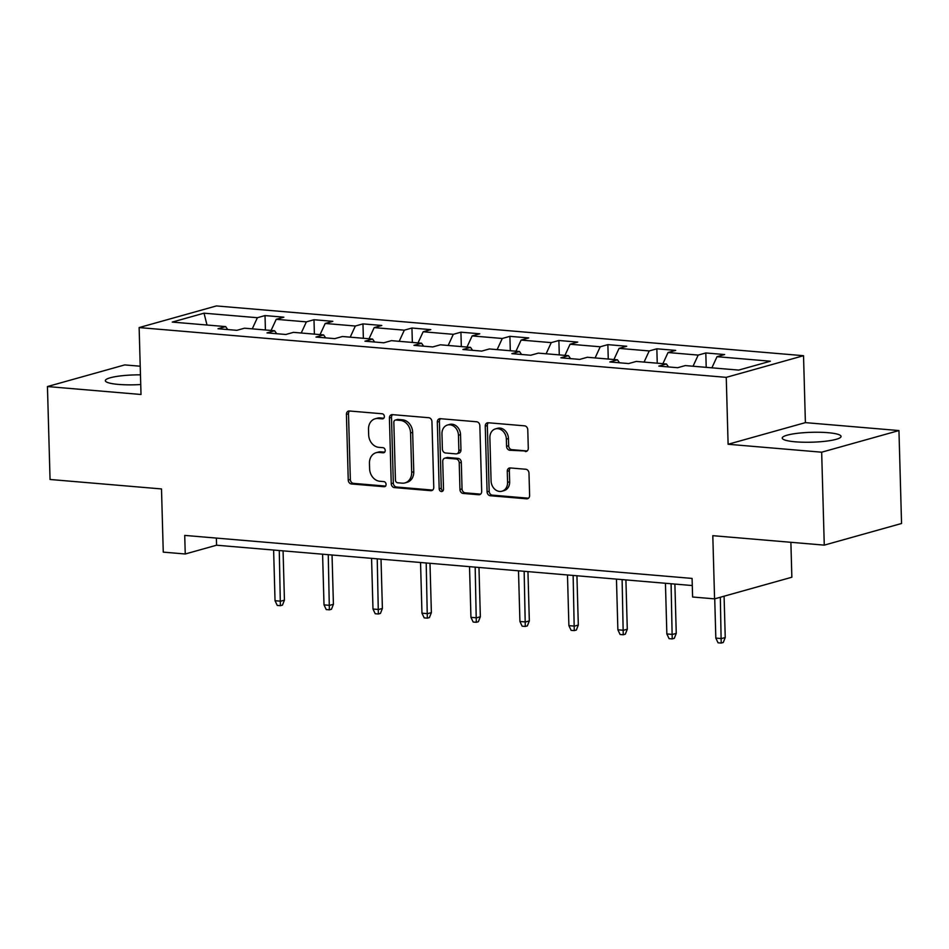 <?xml version="1.0" encoding="UTF-8"?>
<svg xmlns="http://www.w3.org/2000/svg" width="949" height="949" viewBox="0 0 949 949"><rect width="100%" height="100%" fill="white"/><g stroke="black" fill="none" stroke-linecap="round" stroke-linejoin="round"><path stroke-width="1.42" d="M384.369 416.492A2.598 2.123 -105.6 0 0 382.139 413.764L349.398 410.988A3.701 3.025 -105.6 0 0 348.497 411.071A3.701 3.025 -105.6 0 0 346.421 414.369L348.247 480.052A3.701 3.025 -105.6 0 0 351.438 483.954L384.179 486.73A2.598 2.123 -105.6 0 0 384.037 481.629L379.802 481.262A11.851 9.692 -105.6 0 1 369.612 468.759L369.458 463.278A11.851 9.692 -105.6 0 1 376.124 452.709A11.851 9.692 -105.6 0 1 378.995 452.436L383.23 452.803A2.598 2.123 -105.6 0 0 383.088 447.691L378.853 447.335A11.851 9.692 -105.6 0 1 368.663 434.82L368.509 429.351A11.851 9.692 -105.6 0 1 375.175 418.77A11.851 9.692 -105.6 0 1 378.046 418.509L382.281 418.865A2.598 2.123 -105.6 0 0 384.369 416.492M827.943 432.685A29.419 4.947 -1.6 0 0 797.694 433.278A29.419 4.947 -1.6 0 0 782.237 438.07A29.419 4.947 -1.6 0 0 795.357 441.819A29.419 4.947 -1.6 0 0 825.594 441.226A29.419 4.947 -1.6 0 0 841.063 436.433A29.419 4.947 -1.6 0 0 827.943 432.685M140.464 374.843A29.419 4.947 -1.6 0 0 105.339 380.679A29.419 4.947 -1.6 0 0 118.459 384.416A29.419 4.947 -1.6 0 0 140.737 384.535M525.307 451.558A3.701 3.025 -105.6 0 0 526.209 451.475A3.701 3.025 -105.6 0 0 528.285 448.177L527.774 429.743A3.701 3.025 -105.6 0 0 524.595 425.84L488.225 422.756A3.701 3.025 -105.6 0 0 487.323 422.839A3.701 3.025 -105.6 0 0 485.247 426.137L487.086 491.819A3.701 3.025 -105.6 0 0 490.265 495.734L526.624 498.806A3.701 3.025 -105.6 0 0 527.525 498.723A3.701 3.025 -105.6 0 0 529.613 495.425L528.984 473.171A3.701 3.025 -105.6 0 0 525.805 469.257L510.242 467.94A3.701 3.025 -105.6 0 0 509.34 468.023A3.701 3.025 -105.6 0 0 507.264 471.321L507.573 482.365A9.905 8.102 -105.6 0 1 501.997 491.202A9.905 8.102 -105.6 0 1 491.084 480.965L489.874 437.726A9.905 8.102 -105.6 0 1 495.449 428.889A9.905 8.102 -105.6 0 1 506.363 439.126L506.564 446.327A3.701 3.025 -105.6 0 0 509.743 450.241L527.015 451.083M140.215 366.219L124.734 364.914L47.45 386.551L50.048 479.482L161.496 488.937L163.264 552.128L185.245 553.991L184.723 535.402L692.082 578.416L692.604 597.004L714.573 598.866L791.857 577.229L790.885 542.294M821.668 452.199L898.952 430.561L805.393 422.625L728.108 444.262L821.668 452.199L824.266 545.129L712.806 535.675L714.573 598.866M728.108 444.262L726.246 377.358L139.135 327.571L216.419 305.934L803.53 355.709L726.246 377.358M47.45 386.551L141.01 394.487L139.135 327.571M431.937 421.617A3.701 3.025 -105.6 0 0 428.746 417.714L392.388 414.63A3.701 3.025 -105.6 0 0 391.486 414.713A3.701 3.025 -105.6 0 0 389.41 418.011L391.237 483.693A3.701 3.025 -105.6 0 0 394.428 487.596L430.787 490.68A3.701 3.025 -105.6 0 0 431.688 490.597A3.701 3.025 -105.6 0 0 433.764 487.3L431.937 421.617M440.3 418.687L476.671 421.771A3.701 3.025 -105.6 0 1 479.85 425.686L481.689 491.357A3.701 3.025 -105.6 0 1 479.601 494.666A3.701 3.025 -105.6 0 1 478.711 494.749L463.148 493.433A3.701 3.025 -105.6 0 1 459.957 489.518L459.221 462.887A3.701 3.025 -105.6 0 0 456.03 458.972L445.71 458.094A3.701 3.025 -105.6 0 0 444.808 458.177A3.701 3.025 -105.6 0 0 442.732 461.487L443.503 489.221A2.598 2.123 -105.6 0 1 439.185 488.854L437.323 422.08A3.701 3.025 -105.6 0 1 439.411 418.77A3.701 3.025 -105.6 0 1 440.3 418.687M898.952 430.561L901.55 523.492L824.266 545.129M705.807 352.957L698.191 355.092L668.049 352.53L675.676 350.395L656.838 348.805L649.211 350.94L619.068 348.378L626.696 346.243L607.858 344.641L600.231 346.776L570.088 344.226L577.716 342.091L558.878 340.489L551.25 342.625L521.12 340.074L528.735 337.939L509.898 336.337L502.282 338.473L472.139 335.922L479.767 333.787L460.929 332.186L453.302 334.321L423.159 331.77L430.787 329.635L411.949 328.034L404.321 330.169L374.179 327.619L381.806 325.483L362.969 323.882L355.341 326.017L325.21 323.467L332.826 321.331L313.989 319.73L306.373 321.865L276.23 319.315L283.858 317.18L265.02 315.578L257.393 317.713L204.023 313.182L172.267 322.079L225.637 326.598L218.021 328.734L236.859 330.335L244.474 328.2L274.617 330.75L266.989 332.885L285.827 334.487L293.455 332.352L323.597 334.914L315.97 337.049L334.807 338.639L342.435 336.504L372.577 339.066L364.95 341.201L383.787 342.791L391.415 340.655L421.546 343.218L413.93 345.353L432.768 346.943L440.383 344.807L470.526 347.37L462.898 349.505L481.736 351.094L489.364 348.959L519.506 351.521L511.879 353.657L530.716 355.246L538.344 353.123L568.487 355.673L560.859 357.809L579.697 359.41L587.324 357.275L617.455 359.825L609.839 361.96L628.677 363.562L636.293 361.427L666.435 363.977L658.82 366.112L677.657 367.714L685.273 365.579L738.642 370.098L770.398 361.213L717.029 356.682L724.645 354.546L705.807 352.957L706.21 367.346M693.043 366.231L698.191 355.092M662.9 363.681L668.049 352.53M666.435 363.977L668.511 366.931M644.063 362.079L649.211 350.94M613.932 359.529L619.068 348.378M617.455 359.825L619.531 362.779M595.094 357.927L600.231 346.776M564.952 355.377L570.088 344.226M568.487 355.673L570.551 358.627M546.114 353.775L551.25 342.625M515.971 351.225L521.12 340.074M519.506 351.521L521.57 354.475M497.134 349.623L502.282 338.473M466.991 347.073L472.139 335.922M470.526 347.37L472.602 350.323M448.153 345.472L453.302 334.321M418.023 342.909L423.159 331.77M421.546 343.218L423.622 346.171M399.185 341.32L404.321 330.169M369.042 338.757L374.179 327.619M372.577 339.066L374.641 342.02M350.205 337.168L355.341 326.017M320.062 334.606L325.21 323.467M323.597 334.914L325.661 337.868M301.224 333.016L306.373 321.865M271.082 330.454L276.23 319.315M274.617 330.75L276.693 333.716M252.244 328.864L257.393 317.713M207.012 325.021L204.023 313.182M225.637 326.598L227.713 329.564M805.393 422.625L803.53 355.709M185.245 553.991L216.574 545.212L692.284 585.545M711.88 367.832L717.029 356.682M216.372 538.083L216.574 545.212M265.412 329.979L265.02 315.578M314.392 334.131L313.989 319.73M363.372 338.283L362.969 323.882M412.352 342.435L411.949 328.034M461.321 346.587L460.929 332.186M510.301 350.739L509.898 336.337M559.281 354.89L558.878 340.489M608.262 359.042L607.858 344.641M657.242 363.194L656.838 348.805M383.799 418.236L380.134 417.928A11.851 9.692 -105.6 0 0 377.263 418.189L375.175 418.77M376.124 452.709L378.212 452.127A11.851 9.692 -105.6 0 1 381.083 451.854L384.748 452.163M349.623 411A3.701 3.025 -105.6 0 0 348.508 413.788L350.335 479.459A3.701 3.025 -105.6 0 0 353.526 483.373L385.697 486.102M392.613 414.642A3.701 3.025 -105.6 0 0 391.498 417.43L393.325 483.112A3.701 3.025 -105.6 0 0 396.516 487.015L432.649 490.087M395.923 420.027A2.598 2.123 -105.6 0 0 393.835 422.4L395.436 480.04A2.598 2.123 -105.6 0 0 397.667 482.78L402.139 483.16A11.851 9.692 -105.6 0 0 405.009 482.899A11.851 9.692 -105.6 0 0 411.676 472.317L410.573 432.91A11.851 9.692 -105.6 0 0 400.383 420.407L395.923 420.027L398.011 419.434A2.598 2.123 -105.6 0 0 397.382 419.494L395.294 420.087M405.009 482.899L407.097 482.306A11.851 9.692 -105.6 0 0 413.764 471.736L411.676 472.317M398.011 419.434L402.471 419.814A11.851 9.692 -105.6 0 1 412.661 432.329L413.764 471.736M480.574 494.144L465.235 492.839L463.148 493.433M444.808 458.177L446.908 457.596A3.701 3.025 -105.6 0 1 447.798 457.513L458.118 458.391A3.701 3.025 -105.6 0 1 461.309 462.293L462.044 488.937A3.701 3.025 -105.6 0 0 465.235 492.839M440.526 418.711A3.701 3.025 -105.6 0 0 439.411 421.498L441.285 488.261A2.598 2.123 -105.6 0 0 442.993 490.882M458.45 435.247A9.905 8.102 -105.6 0 0 447.537 425.01A9.905 8.102 -105.6 0 0 441.961 433.847L442.388 449.079A3.701 3.025 -105.6 0 0 445.567 452.993L455.888 453.871A3.701 3.025 -105.6 0 0 456.789 453.788A3.701 3.025 -105.6 0 0 458.865 450.478L458.45 435.247L460.538 434.654A9.905 8.102 -105.6 0 0 449.624 424.428L447.537 425.01M456.789 453.788L458.877 453.195A3.701 3.025 -105.6 0 0 460.965 449.897L458.865 450.478M460.538 434.654L460.965 449.897M495.449 428.889L497.537 428.307A9.905 8.102 -105.6 0 1 508.45 438.545L508.652 445.745A3.701 3.025 -105.6 0 0 511.831 449.66L527.169 450.953M501.997 491.202L504.085 490.621A9.905 8.102 -105.6 0 0 509.66 481.772L507.573 482.365M510.467 467.952A3.701 3.025 -105.6 0 0 509.352 470.74L509.66 481.772M488.45 422.768A3.701 3.025 -105.6 0 0 487.335 425.555L489.174 491.238A3.701 3.025 -105.6 0 0 492.353 495.141L528.498 498.213M284.439 600.148L282.482 605.106L280.394 605.687L277.262 605.426L275.032 600.717L280.679 601.203L284.439 600.148L283.063 550.847M280.394 605.687L279.267 550.527M275.032 600.717L273.62 550.052M333.419 604.299L331.462 609.258L329.374 609.839L326.231 609.578L324.012 604.869L329.659 605.355L333.419 604.299L332.043 555.011M329.374 609.839L328.247 554.679M324.012 604.869L322.589 554.204M382.4 608.451L380.442 613.41L378.354 614.003L375.211 613.73L372.981 609.021L378.639 609.507L382.4 608.451L381.024 559.163M378.354 614.003L377.228 558.831M372.981 609.021L371.569 558.356M431.38 612.603L429.423 617.562L427.335 618.155L424.191 617.882L421.961 613.184L427.619 613.659L431.38 612.603L429.992 563.315M427.335 618.155L426.196 562.994M421.961 613.184L420.549 562.508M480.348 616.755L478.391 621.714L476.303 622.307L473.171 622.034L470.941 617.336L476.588 617.811L480.348 616.755L478.972 567.466M476.303 622.307L475.176 567.146M470.941 617.336L469.53 566.66M529.328 620.907L527.371 625.865L525.283 626.459L522.14 626.186L519.922 621.488L525.568 621.963L529.328 620.907L527.952 571.618M525.283 626.459L524.156 571.298M519.922 621.488L518.498 570.812M578.309 625.059L576.351 630.029L574.264 630.611L571.12 630.338L568.89 625.64L574.548 626.115L578.309 625.059L576.933 575.77M574.264 630.611L573.137 575.45M568.89 625.64L567.478 574.964M627.289 629.223L625.332 634.181L623.244 634.762L620.1 634.49L617.87 629.792L623.529 630.266L627.289 629.223L625.913 579.922M623.244 634.762L622.105 579.602M617.87 629.792L616.459 579.115M676.257 633.374L674.3 638.333L672.212 638.914L669.081 638.653L666.85 633.944L672.497 634.418L676.257 633.374L674.881 584.074M672.212 638.914L671.085 583.754M666.85 633.944L665.439 583.279M725.238 637.526L723.28 642.485L721.193 643.066L718.049 642.805L715.831 638.096L721.477 638.57L725.238 637.526L724.087 596.209M721.193 643.066L720.327 597.265M715.831 638.096L714.727 598.831M380.134 417.928L378.046 418.509M384.428 452.471L383.23 452.803M381.083 451.854L378.995 452.436M385.365 486.398L384.179 486.73M353.526 483.373L351.438 483.954M350.335 479.459L348.247 480.052M348.508 413.788L346.421 414.369M383.479 418.533L382.281 418.865M432.495 490.206L430.787 490.68M396.516 487.015L394.428 487.596M393.325 483.112L391.237 483.693M391.498 417.43L389.41 418.011M412.661 432.329L410.573 432.91M402.471 419.814L400.383 420.407M480.408 494.275L478.711 494.749M462.044 488.937L459.957 489.518M461.309 462.293L459.221 462.887M458.118 458.391L456.03 458.972M447.798 457.513L445.71 458.094M441.285 488.261L439.185 488.854M439.411 421.498L437.323 422.08M511.831 449.66L509.743 450.241M508.652 445.745L506.564 446.327M508.45 438.545L506.363 439.126M509.352 470.74L507.264 471.321M528.332 498.332L526.624 498.806M492.353 495.141L490.265 495.734M489.174 491.238L487.086 491.819M487.335 425.555L485.247 426.137"/></g></svg>

